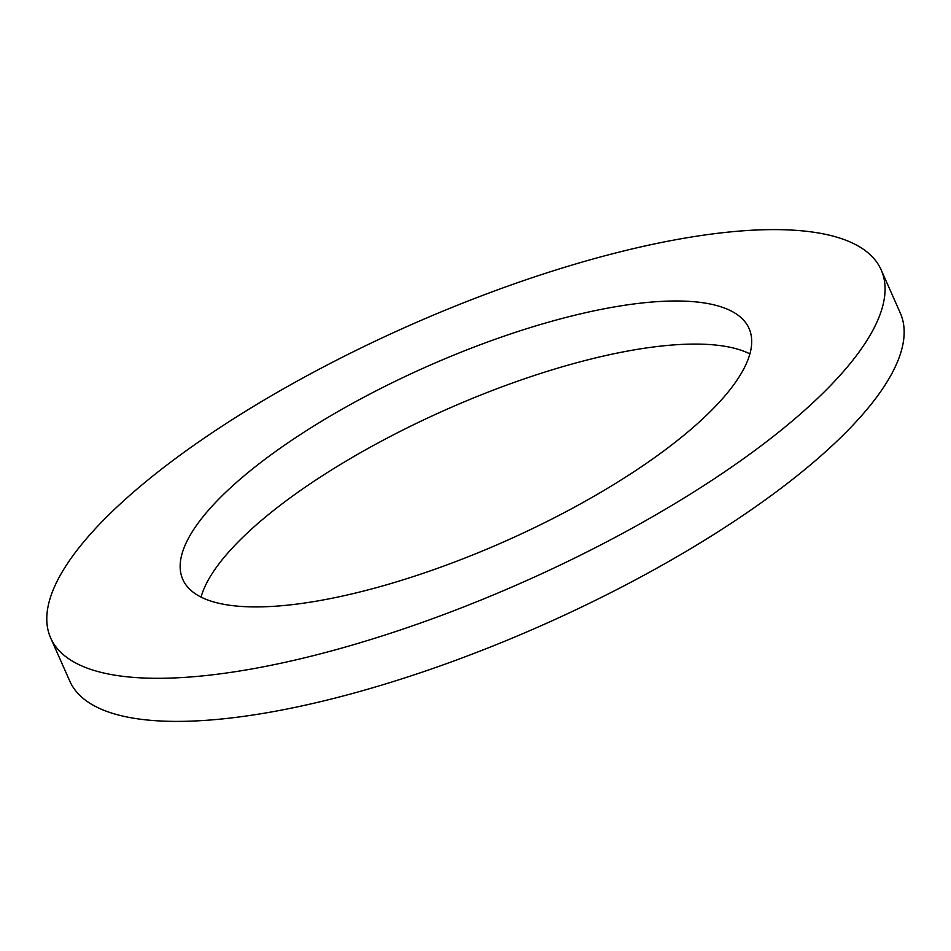 <?xml version="1.0" encoding="UTF-8"?>
<svg xmlns="http://www.w3.org/2000/svg" width="951" height="951" viewBox="0 0 951 951"><rect width="100%" height="100%" fill="white"/><g stroke="black" fill="none" stroke-linecap="round" stroke-linejoin="round"><path stroke-width="1.43" d="M749.899 353.891A309.693 95.694 -23.9 0 0 446.257 409.548A309.693 95.694 -23.9 0 0 201.053 597.097M694.753 426.048A309.693 95.694 156.1 0 1 394.368 582.511A309.693 95.694 156.1 0 1 182.794 579.421A309.693 95.694 156.1 0 1 427.165 366.456A309.693 95.694 156.1 0 1 749.067 328.487A309.693 95.694 156.1 0 1 694.753 426.048M881.197 269.929L900.288 313.022A454.209 140.356 156.1 0 1 820.63 456.111A454.209 140.356 156.1 0 1 380.067 685.6A454.209 140.356 156.1 0 1 69.756 681.059L50.665 637.978A454.209 140.356 -23.9 0 0 360.964 642.507A454.209 140.356 -23.9 0 0 801.538 413.031A454.209 140.356 -23.9 0 0 881.197 269.929A454.209 140.356 -23.9 0 0 409.061 325.634A454.209 140.356 -23.9 0 0 50.665 637.978"/></g></svg>
